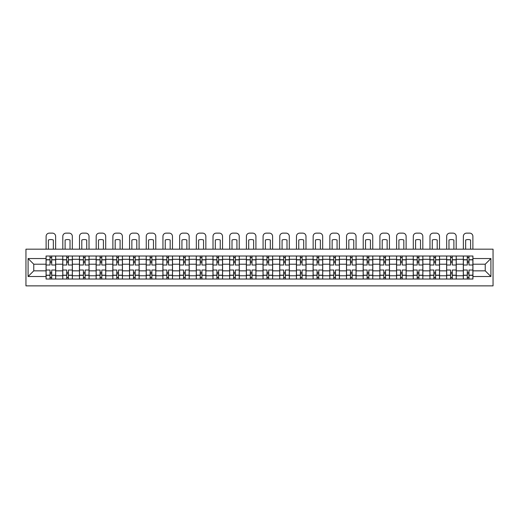 <?xml version="1.0" encoding="UTF-8"?>
<svg xmlns="http://www.w3.org/2000/svg" width="519" height="519" viewBox="0 0 519 519"><rect width="100%" height="100%" fill="white"/><g stroke="black" fill="none" stroke-linecap="round" stroke-linejoin="round"><path stroke-width="0.78" d="M25.95 285.872L493.05 285.872L493.05 249.178L25.95 249.178L25.95 285.872M62.754 279.027L62.754 259.286L55.695 259.286L55.695 279.027M55.695 259.286L55.695 256.023M62.754 259.286L62.754 256.023M72.381 256.023L72.381 279.027M79.446 279.027L79.446 256.023M89.073 256.023L89.073 279.027M96.132 279.027L96.132 256.023M105.759 256.023L105.759 279.027M112.824 279.027L112.824 256.023M122.452 256.023L122.452 279.027M129.51 279.027L129.51 256.023M139.144 256.023L139.144 279.027M146.202 279.027L146.202 256.023M155.83 256.023L155.83 279.027M162.895 279.027L162.895 256.023M172.522 256.023L172.522 279.027M179.58 279.027L179.58 256.023M189.208 256.023L189.208 279.027M196.273 279.027L196.273 256.023M205.9 256.023L205.9 279.027M212.959 279.027L212.959 256.023M222.593 256.023L222.593 279.027M229.651 279.027L229.651 256.023M239.278 256.023L239.278 279.027M246.343 279.027L246.343 256.023M255.971 256.023L255.971 279.027M263.029 279.027L263.029 256.023M272.657 256.023L272.657 279.027M279.722 279.027L279.722 256.023M289.349 256.023L289.349 279.027M296.407 279.027L296.407 256.023M306.041 256.023L306.041 279.027M313.1 279.027L313.1 256.023M322.727 256.023L322.727 279.027M329.792 279.027L329.792 256.023M339.42 256.023L339.42 279.027M346.478 279.027L346.478 256.023M356.105 256.023L356.105 279.027M363.17 279.027L363.17 256.023M372.798 256.023L372.798 279.027M379.856 279.027L379.856 256.023M389.49 256.023L389.49 279.027M396.548 279.027L396.548 256.023M406.176 256.023L406.176 279.027M413.241 279.027L413.241 256.023M422.868 256.023L422.868 279.027M429.927 279.027L429.927 256.023M439.554 256.023L439.554 279.027M446.619 279.027L446.619 256.023M456.246 256.023L456.246 279.027M463.305 279.027L463.305 256.023M463.305 270.84L456.246 270.84M446.619 270.84L439.554 270.84M429.927 270.84L422.868 270.84M413.241 270.84L406.176 270.84M396.548 270.84L389.49 270.84M379.856 270.84L372.798 270.84M363.17 270.84L356.105 270.84M346.478 270.84L339.42 270.84M329.792 270.84L322.727 270.84M313.1 270.84L306.041 270.84M296.407 270.84L289.349 270.84M279.722 270.84L272.657 270.84M263.029 270.84L255.971 270.84M246.343 270.84L239.278 270.84M229.651 270.84L222.593 270.84M212.959 270.84L205.9 270.84M196.273 270.84L189.208 270.84M179.58 270.84L172.522 270.84M162.895 270.84L155.83 270.84M146.202 270.84L139.144 270.84M129.51 270.84L122.452 270.84M112.824 270.84L105.759 270.84M96.132 270.84L89.073 270.84M79.446 270.84L72.381 270.84M62.754 270.84L55.695 270.84M463.305 264.21L456.246 264.21M446.619 264.21L439.554 264.21M429.927 264.21L422.868 264.21M413.241 264.21L406.176 264.21M396.548 264.21L389.49 264.21M379.856 264.21L372.798 264.21M363.17 264.21L356.105 264.21M346.478 264.21L339.42 264.21M329.792 264.21L322.727 264.21M313.1 264.21L306.041 264.21M296.407 264.21L289.349 264.21M279.722 264.21L272.657 264.21M263.029 264.21L255.971 264.21M246.343 264.21L239.278 264.21M229.651 264.21L222.593 264.21M212.959 264.21L205.9 264.21M196.273 264.21L189.208 264.21M179.58 264.21L172.522 264.21M162.895 264.21L155.83 264.21M146.202 264.21L139.144 264.21M129.51 264.21L122.452 264.21M112.824 264.21L105.759 264.21M96.132 264.21L89.073 264.21M79.446 264.21L72.381 264.21M62.754 264.21L55.695 264.21M33.761 270.84L46.061 270.84L46.061 264.21L33.761 264.21L33.761 270.84L28.091 276.51L28.091 258.54L46.061 258.54L46.061 264.21M472.939 264.21L472.939 270.84L485.239 270.84L485.239 264.21L472.939 264.21L472.939 256.023L46.061 256.023L46.061 258.54M472.939 258.54L490.909 258.54L490.909 276.51L472.939 276.51L472.939 270.84M46.061 270.84L46.061 279.027L472.939 279.027L472.939 276.51M46.061 276.51L28.091 276.51M51.731 277.418L50.019 277.418M50.019 257.625L51.731 257.625M68.424 277.418L66.711 277.418M66.711 257.625L68.424 257.625M85.116 277.418L83.403 277.418M83.403 257.625L85.116 257.625M101.802 277.418L100.089 277.418M100.089 257.625L101.802 257.625M118.494 277.418L116.781 277.418M116.781 257.625L118.494 257.625M135.18 277.418L133.474 277.418M133.474 257.625L135.18 257.625M151.872 277.418L150.16 277.418M150.16 257.625L151.872 257.625M168.565 277.418L166.852 277.418M166.852 257.625L168.565 257.625M185.251 277.418L183.538 277.418M183.538 257.625L185.251 257.625M201.943 277.418L200.23 277.418M200.23 257.625L201.943 257.625M218.629 277.418L216.923 277.418M216.923 257.625L218.629 257.625M235.321 277.418L233.608 277.418M233.608 257.625L235.321 257.625M252.013 277.418L250.301 277.418M250.301 257.625L252.013 257.625M268.699 277.418L266.987 277.418M266.987 257.625L268.699 257.625M285.392 277.418L283.679 277.418M283.679 257.625L285.392 257.625M302.077 277.418L300.371 277.418M300.371 257.625L302.077 257.625M318.77 277.418L317.057 277.418M317.057 257.625L318.77 257.625M335.462 277.418L333.749 277.418M333.749 257.625L335.462 257.625M352.148 277.418L350.435 277.418M350.435 257.625L352.148 257.625M368.84 277.418L367.128 277.418M367.128 257.625L368.84 257.625M385.526 277.418L383.82 277.418M383.82 257.625L385.526 257.625M402.219 277.418L400.506 277.418M400.506 257.625L402.219 257.625M418.911 277.418L417.198 277.418M417.198 257.625L418.911 257.625M435.597 277.418L433.884 277.418M433.884 257.625L435.597 257.625M452.289 277.418L450.576 277.418M450.576 257.625L452.289 257.625M468.981 277.418L467.269 277.418M467.269 257.625L468.981 257.625M28.091 258.54L33.761 264.21M485.239 270.84L490.909 276.51M485.239 264.21L490.909 258.54M55.637 279.027L55.637 265.008L51.731 265.008L51.731 256.023M50.019 256.023L50.019 265.008L46.12 265.008L46.12 256.023M55.637 265.008L55.637 256.023M46.12 279.027L46.12 270.036L50.019 270.036L50.019 279.027M51.731 279.027L51.731 270.036L55.637 270.036M50.019 262.653L51.731 262.653M46.12 270.036L46.12 265.008M51.731 272.391L50.019 272.391M51.731 277.633L50.019 277.633M50.019 273.785L51.731 273.785M51.731 261.265L50.019 261.265M50.019 257.411L51.731 257.411M55.637 249.178L55.637 236.34A3.211 3.211 0 0 0 52.432 233.128L49.324 233.128A3.211 3.211 0 0 0 46.12 236.34L46.12 249.178M48.416 249.178L48.416 240.018A6.63 6.63 0 0 1 53.34 240.018L53.34 249.178M72.329 279.027L72.329 265.008L68.424 265.008L68.424 256.023M66.711 256.023L66.711 265.008L62.805 265.008L62.805 256.023M72.329 265.008L72.329 256.023M62.805 279.027L62.805 270.036L66.711 270.036L66.711 279.027M68.424 279.027L68.424 270.036L72.329 270.036M66.711 262.653L68.424 262.653M62.805 270.036L62.805 265.008M68.424 272.391L66.711 272.391M68.424 277.633L66.711 277.633M66.711 273.785L68.424 273.785M68.424 261.265L66.711 261.265M66.711 257.411L68.424 257.411M72.329 249.178L72.329 236.34A3.211 3.211 0 0 0 69.118 233.128L66.017 233.128A3.211 3.211 0 0 0 62.805 236.34L62.805 249.178M65.109 249.178L65.109 240.018A6.63 6.63 0 0 1 70.026 240.018L70.026 249.178M89.015 279.027L89.015 265.008L85.116 265.008L85.116 256.023M83.403 256.023L83.403 265.008L79.498 265.008L79.498 256.023M89.015 265.008L89.015 256.023M79.498 279.027L79.498 270.036L83.403 270.036L83.403 279.027M85.116 279.027L85.116 270.036L89.015 270.036M83.403 262.653L85.116 262.653M79.498 270.036L79.498 265.008M85.116 272.391L83.403 272.391M85.116 277.633L83.403 277.633M83.403 273.785L85.116 273.785M85.116 261.265L83.403 261.265M83.403 257.411L85.116 257.411M89.015 249.178L89.015 236.34A3.211 3.211 0 0 0 85.81 233.128L82.709 233.128A3.211 3.211 0 0 0 79.498 236.34L79.498 249.178M81.794 249.178L81.794 240.018A6.63 6.63 0 0 1 86.718 240.018L86.718 249.178M105.707 279.027L105.707 265.008L101.802 265.008L101.802 256.023M100.089 256.023L100.089 265.008L96.184 265.008L96.184 256.023M105.707 265.008L105.707 256.023M96.184 279.027L96.184 270.036L100.089 270.036L100.089 279.027M101.802 279.027L101.802 270.036L105.707 270.036M100.089 262.653L101.802 262.653M96.184 270.036L96.184 265.008M101.802 272.391L100.089 272.391M101.802 277.633L100.089 277.633M100.089 273.785L101.802 273.785M101.802 261.265L100.089 261.265M100.089 257.411L101.802 257.411M105.707 249.178L105.707 236.34A3.211 3.211 0 0 0 102.496 233.128L99.395 233.128A3.211 3.211 0 0 0 96.184 236.34L96.184 249.178M98.487 249.178L98.487 240.018A6.63 6.63 0 0 1 103.411 240.018L103.411 249.178M122.4 279.027L122.4 265.008L118.494 265.008L118.494 256.023M116.781 256.023L116.781 265.008L112.876 265.008L112.876 256.023M122.4 265.008L122.4 256.023M112.876 279.027L112.876 270.036L116.781 270.036L116.781 279.027M118.494 279.027L118.494 270.036L122.4 270.036M116.781 262.653L118.494 262.653M112.876 270.036L112.876 265.008M118.494 272.391L116.781 272.391M118.494 277.633L116.781 277.633M116.781 273.785L118.494 273.785M118.494 261.265L116.781 261.265M116.781 257.411L118.494 257.411M122.4 249.178L122.4 236.34A3.211 3.211 0 0 0 119.188 233.128L116.087 233.128A3.211 3.211 0 0 0 112.876 236.34L112.876 249.178M115.179 249.178L115.179 240.018A6.63 6.63 0 0 1 120.097 240.018L120.097 249.178M139.086 279.027L139.086 265.008L135.18 265.008L135.18 256.023M133.474 256.023L133.474 265.008L129.568 265.008L129.568 256.023M139.086 265.008L139.086 256.023M129.568 279.027L129.568 270.036L133.474 270.036L133.474 279.027M135.18 279.027L135.18 270.036L139.086 270.036M133.474 262.653L135.18 262.653M129.568 270.036L129.568 265.008M135.18 272.391L133.474 272.391M135.18 277.633L133.474 277.633M133.474 273.785L135.18 273.785M135.18 261.265L133.474 261.265M133.474 257.411L135.18 257.411M139.086 249.178L139.086 236.34A3.211 3.211 0 0 0 135.881 233.128L132.773 233.128A3.211 3.211 0 0 0 129.568 236.34L129.568 249.178M131.865 249.178L131.865 240.018A6.63 6.63 0 0 1 136.789 240.018L136.789 249.178M155.778 279.027L155.778 265.008L151.872 265.008L151.872 256.023M150.16 256.023L150.16 265.008L146.254 265.008L146.254 256.023M155.778 265.008L155.778 256.023M146.254 279.027L146.254 270.036L150.16 270.036L150.16 279.027M151.872 279.027L151.872 270.036L155.778 270.036M150.16 262.653L151.872 262.653M146.254 270.036L146.254 265.008M151.872 272.391L150.16 272.391M151.872 277.633L150.16 277.633M150.16 273.785L151.872 273.785M151.872 261.265L150.16 261.265M150.16 257.411L151.872 257.411M155.778 249.178L155.778 236.34A3.211 3.211 0 0 0 152.567 233.128L149.466 233.128A3.211 3.211 0 0 0 146.254 236.34L146.254 249.178M148.557 249.178L148.557 240.018A6.63 6.63 0 0 1 153.475 240.018L153.475 249.178M172.47 279.027L172.47 265.008L168.565 265.008L168.565 256.023M166.852 256.023L166.852 265.008L162.947 265.008L162.947 256.023M172.47 265.008L172.47 256.023M162.947 279.027L162.947 270.036L166.852 270.036L166.852 279.027M168.565 279.027L168.565 270.036L172.47 270.036M166.852 262.653L168.565 262.653M162.947 270.036L162.947 265.008M168.565 272.391L166.852 272.391M168.565 277.633L166.852 277.633M166.852 273.785L168.565 273.785M168.565 261.265L166.852 261.265M166.852 257.411L168.565 257.411M172.47 249.178L172.47 236.34A3.211 3.211 0 0 0 169.259 233.128L166.158 233.128A3.211 3.211 0 0 0 162.947 236.34L162.947 249.178M165.243 249.178L165.243 240.018A6.63 6.63 0 0 1 170.167 240.018L170.167 249.178M189.156 279.027L189.156 265.008L185.251 265.008L185.251 256.023M183.538 256.023L183.538 265.008L179.632 265.008L179.632 256.023M189.156 265.008L189.156 256.023M179.632 279.027L179.632 270.036L183.538 270.036L183.538 279.027M185.251 279.027L185.251 270.036L189.156 270.036M183.538 262.653L185.251 262.653M179.632 270.036L179.632 265.008M185.251 272.391L183.538 272.391M185.251 277.633L183.538 277.633M183.538 273.785L185.251 273.785M185.251 261.265L183.538 261.265M183.538 257.411L185.251 257.411M189.156 249.178L189.156 236.34A3.211 3.211 0 0 0 185.945 233.128L182.844 233.128A3.211 3.211 0 0 0 179.632 236.34L179.632 249.178M181.935 249.178L181.935 240.018A6.63 6.63 0 0 1 186.859 240.018L186.859 249.178M205.848 279.027L205.848 265.008L201.943 265.008L201.943 256.023M200.23 256.023L200.23 265.008L196.325 265.008L196.325 256.023M205.848 265.008L205.848 256.023M196.325 279.027L196.325 270.036L200.23 270.036L200.23 279.027M201.943 279.027L201.943 270.036L205.848 270.036M200.23 262.653L201.943 262.653M196.325 270.036L196.325 265.008M201.943 272.391L200.23 272.391M201.943 277.633L200.23 277.633M200.23 273.785L201.943 273.785M201.943 261.265L200.23 261.265M200.23 257.411L201.943 257.411M205.848 249.178L205.848 236.34A3.211 3.211 0 0 0 202.637 233.128L199.536 233.128A3.211 3.211 0 0 0 196.325 236.34L196.325 249.178M198.628 249.178L198.628 240.018A6.63 6.63 0 0 1 203.545 240.018L203.545 249.178M222.534 279.027L222.534 265.008L218.629 265.008L218.629 256.023M216.923 256.023L216.923 265.008L213.017 265.008L213.017 256.023M222.534 265.008L222.534 256.023M213.017 279.027L213.017 270.036L216.923 270.036L216.923 279.027M218.629 279.027L218.629 270.036L222.534 270.036M216.923 262.653L218.629 262.653M213.017 270.036L213.017 265.008M218.629 272.391L216.923 272.391M218.629 277.633L216.923 277.633M216.923 273.785L218.629 273.785M218.629 261.265L216.923 261.265M216.923 257.411L218.629 257.411M222.534 249.178L222.534 236.34A3.211 3.211 0 0 0 219.329 233.128L216.222 233.128A3.211 3.211 0 0 0 213.017 236.34L213.017 249.178M215.314 249.178L215.314 240.018A6.63 6.63 0 0 1 220.238 240.018L220.238 249.178M239.227 279.027L239.227 265.008L235.321 265.008L235.321 256.023M233.608 256.023L233.608 265.008L229.703 265.008L229.703 256.023M239.227 265.008L239.227 256.023M229.703 279.027L229.703 270.036L233.608 270.036L233.608 279.027M235.321 279.027L235.321 270.036L239.227 270.036M233.608 262.653L235.321 262.653M229.703 270.036L229.703 265.008M235.321 272.391L233.608 272.391M235.321 277.633L233.608 277.633M233.608 273.785L235.321 273.785M235.321 261.265L233.608 261.265M233.608 257.411L235.321 257.411M239.227 249.178L239.227 236.34A3.211 3.211 0 0 0 236.015 233.128L232.914 233.128A3.211 3.211 0 0 0 229.703 236.34L229.703 249.178M232.006 249.178L232.006 240.018A6.63 6.63 0 0 1 236.924 240.018L236.924 249.178M255.919 279.027L255.919 265.008L252.013 265.008L252.013 256.023M250.301 256.023L250.301 265.008L246.395 265.008L246.395 256.023M255.919 265.008L255.919 256.023M246.395 279.027L246.395 270.036L250.301 270.036L250.301 279.027M252.013 279.027L252.013 270.036L255.919 270.036M250.301 262.653L252.013 262.653M246.395 270.036L246.395 265.008M252.013 272.391L250.301 272.391M252.013 277.633L250.301 277.633M250.301 273.785L252.013 273.785M252.013 261.265L250.301 261.265M250.301 257.411L252.013 257.411M255.919 249.178L255.919 236.34A3.211 3.211 0 0 0 252.708 233.128L249.607 233.128A3.211 3.211 0 0 0 246.395 236.34L246.395 249.178M248.692 249.178L248.692 240.018A6.63 6.63 0 0 1 253.616 240.018L253.616 249.178M272.605 279.027L272.605 265.008L268.699 265.008L268.699 256.023M266.987 256.023L266.987 265.008L263.081 265.008L263.081 256.023M272.605 265.008L272.605 256.023M263.081 279.027L263.081 270.036L266.987 270.036L266.987 279.027M268.699 279.027L268.699 270.036L272.605 270.036M266.987 262.653L268.699 262.653M263.081 270.036L263.081 265.008M268.699 272.391L266.987 272.391M268.699 277.633L266.987 277.633M266.987 273.785L268.699 273.785M268.699 261.265L266.987 261.265M266.987 257.411L268.699 257.411M272.605 249.178L272.605 236.34A3.211 3.211 0 0 0 269.393 233.128L266.292 233.128A3.211 3.211 0 0 0 263.081 236.34L263.081 249.178M265.384 249.178L265.384 240.018A6.63 6.63 0 0 1 270.308 240.018L270.308 249.178M289.297 279.027L289.297 265.008L285.392 265.008L285.392 256.023M283.679 256.023L283.679 265.008L279.773 265.008L279.773 256.023M289.297 265.008L289.297 256.023M279.773 279.027L279.773 270.036L283.679 270.036L283.679 279.027M285.392 279.027L285.392 270.036L289.297 270.036M283.679 262.653L285.392 262.653M279.773 270.036L279.773 265.008M285.392 272.391L283.679 272.391M285.392 277.633L283.679 277.633M283.679 273.785L285.392 273.785M285.392 261.265L283.679 261.265M283.679 257.411L285.392 257.411M289.297 249.178L289.297 236.34A3.211 3.211 0 0 0 286.086 233.128L282.985 233.128A3.211 3.211 0 0 0 279.773 236.34L279.773 249.178M282.077 249.178L282.077 240.018A6.63 6.63 0 0 1 286.994 240.018L286.994 249.178M305.983 279.027L305.983 265.008L302.077 265.008L302.077 256.023M300.371 256.023L300.371 265.008L296.466 265.008L296.466 256.023M305.983 265.008L305.983 256.023M296.466 279.027L296.466 270.036L300.371 270.036L300.371 279.027M302.077 279.027L302.077 270.036L305.983 270.036M300.371 262.653L302.077 262.653M296.466 270.036L296.466 265.008M302.077 272.391L300.371 272.391M302.077 277.633L300.371 277.633M300.371 273.785L302.077 273.785M302.077 261.265L300.371 261.265M300.371 257.411L302.077 257.411M305.983 249.178L305.983 236.34A3.211 3.211 0 0 0 302.778 233.128L299.671 233.128A3.211 3.211 0 0 0 296.466 236.34L296.466 249.178M298.762 249.178L298.762 240.018A6.63 6.63 0 0 1 303.686 240.018L303.686 249.178M322.675 279.027L322.675 265.008L318.77 265.008L318.77 256.023M317.057 256.023L317.057 265.008L313.152 265.008L313.152 256.023M322.675 265.008L322.675 256.023M313.152 279.027L313.152 270.036L317.057 270.036L317.057 279.027M318.77 279.027L318.77 270.036L322.675 270.036M317.057 262.653L318.77 262.653M313.152 270.036L313.152 265.008M318.77 272.391L317.057 272.391M318.77 277.633L317.057 277.633M317.057 273.785L318.77 273.785M318.77 261.265L317.057 261.265M317.057 257.411L318.77 257.411M322.675 249.178L322.675 236.34A3.211 3.211 0 0 0 319.464 233.128L316.363 233.128A3.211 3.211 0 0 0 313.152 236.34L313.152 249.178M315.455 249.178L315.455 240.018A6.63 6.63 0 0 1 320.372 240.018L320.372 249.178M339.368 279.027L339.368 265.008L335.462 265.008L335.462 256.023M333.749 256.023L333.749 265.008L329.844 265.008L329.844 256.023M339.368 265.008L339.368 256.023M329.844 279.027L329.844 270.036L333.749 270.036L333.749 279.027M335.462 279.027L335.462 270.036L339.368 270.036M333.749 262.653L335.462 262.653M329.844 270.036L329.844 265.008M335.462 272.391L333.749 272.391M335.462 277.633L333.749 277.633M333.749 273.785L335.462 273.785M335.462 261.265L333.749 261.265M333.749 257.411L335.462 257.411M339.368 249.178L339.368 236.34A3.211 3.211 0 0 0 336.156 233.128L333.055 233.128A3.211 3.211 0 0 0 329.844 236.34L329.844 249.178M332.141 249.178L332.141 240.018A6.63 6.63 0 0 1 337.065 240.018L337.065 249.178M356.053 279.027L356.053 265.008L352.148 265.008L352.148 256.023M350.435 256.023L350.435 265.008L346.53 265.008L346.53 256.023M356.053 265.008L356.053 256.023M346.53 279.027L346.53 270.036L350.435 270.036L350.435 279.027M352.148 279.027L352.148 270.036L356.053 270.036M350.435 262.653L352.148 262.653M346.53 270.036L346.53 265.008M352.148 272.391L350.435 272.391M352.148 277.633L350.435 277.633M350.435 273.785L352.148 273.785M352.148 261.265L350.435 261.265M350.435 257.411L352.148 257.411M356.053 249.178L356.053 236.34A3.211 3.211 0 0 0 352.842 233.128L349.741 233.128A3.211 3.211 0 0 0 346.53 236.34L346.53 249.178M348.833 249.178L348.833 240.018A6.63 6.63 0 0 1 353.757 240.018L353.757 249.178M372.746 279.027L372.746 265.008L368.84 265.008L368.84 256.023M367.128 256.023L367.128 265.008L363.222 265.008L363.222 256.023M372.746 265.008L372.746 256.023M363.222 279.027L363.222 270.036L367.128 270.036L367.128 279.027M368.84 279.027L368.84 270.036L372.746 270.036M367.128 262.653L368.84 262.653M363.222 270.036L363.222 265.008M368.84 272.391L367.128 272.391M368.84 277.633L367.128 277.633M367.128 273.785L368.84 273.785M368.84 261.265L367.128 261.265M367.128 257.411L368.84 257.411M372.746 249.178L372.746 236.34A3.211 3.211 0 0 0 369.534 233.128L366.433 233.128A3.211 3.211 0 0 0 363.222 236.34L363.222 249.178M365.525 249.178L365.525 240.018A6.63 6.63 0 0 1 370.443 240.018L370.443 249.178M389.432 279.027L389.432 265.008L385.526 265.008L385.526 256.023M383.82 256.023L383.82 265.008L379.914 265.008L379.914 256.023M389.432 265.008L389.432 256.023M379.914 279.027L379.914 270.036L383.82 270.036L383.82 279.027M385.526 279.027L385.526 270.036L389.432 270.036M383.82 262.653L385.526 262.653M379.914 270.036L379.914 265.008M385.526 272.391L383.82 272.391M385.526 277.633L383.82 277.633M383.82 273.785L385.526 273.785M385.526 261.265L383.82 261.265M383.82 257.411L385.526 257.411M389.432 249.178L389.432 236.34A3.211 3.211 0 0 0 386.227 233.128L383.119 233.128A3.211 3.211 0 0 0 379.914 236.34L379.914 249.178M382.211 249.178L382.211 240.018A6.63 6.63 0 0 1 387.135 240.018L387.135 249.178M406.124 279.027L406.124 265.008L402.219 265.008L402.219 256.023M400.506 256.023L400.506 265.008L396.6 265.008L396.6 256.023M406.124 265.008L406.124 256.023M396.6 279.027L396.6 270.036L400.506 270.036L400.506 279.027M402.219 279.027L402.219 270.036L406.124 270.036M400.506 262.653L402.219 262.653M396.6 270.036L396.6 265.008M402.219 272.391L400.506 272.391M402.219 277.633L400.506 277.633M400.506 273.785L402.219 273.785M402.219 261.265L400.506 261.265M400.506 257.411L402.219 257.411M406.124 249.178L406.124 236.34A3.211 3.211 0 0 0 402.913 233.128L399.812 233.128A3.211 3.211 0 0 0 396.6 236.34L396.6 249.178M398.903 249.178L398.903 240.018A6.63 6.63 0 0 1 403.821 240.018L403.821 249.178M422.816 279.027L422.816 265.008L418.911 265.008L418.911 256.023M417.198 256.023L417.198 265.008L413.293 265.008L413.293 256.023M422.816 265.008L422.816 256.023M413.293 279.027L413.293 270.036L417.198 270.036L417.198 279.027M418.911 279.027L418.911 270.036L422.816 270.036M417.198 262.653L418.911 262.653M413.293 270.036L413.293 265.008M418.911 272.391L417.198 272.391M418.911 277.633L417.198 277.633M417.198 273.785L418.911 273.785M418.911 261.265L417.198 261.265M417.198 257.411L418.911 257.411M422.816 249.178L422.816 236.34A3.211 3.211 0 0 0 419.605 233.128L416.504 233.128A3.211 3.211 0 0 0 413.293 236.34L413.293 249.178M415.589 249.178L415.589 240.018A6.63 6.63 0 0 1 420.513 240.018L420.513 249.178M439.502 279.027L439.502 265.008L435.597 265.008L435.597 256.023M433.884 256.023L433.884 265.008L429.985 265.008L429.985 256.023M439.502 265.008L439.502 256.023M429.985 279.027L429.985 270.036L433.884 270.036L433.884 279.027M435.597 279.027L435.597 270.036L439.502 270.036M433.884 262.653L435.597 262.653M429.985 270.036L429.985 265.008M435.597 272.391L433.884 272.391M435.597 277.633L433.884 277.633M433.884 273.785L435.597 273.785M435.597 261.265L433.884 261.265M433.884 257.411L435.597 257.411M439.502 249.178L439.502 236.34A3.211 3.211 0 0 0 436.291 233.128L433.19 233.128A3.211 3.211 0 0 0 429.985 236.34L429.985 249.178M432.282 249.178L432.282 240.018A6.63 6.63 0 0 1 437.206 240.018L437.206 249.178M456.195 279.027L456.195 265.008L452.289 265.008L452.289 256.023M450.576 256.023L450.576 265.008L446.671 265.008L446.671 256.023M456.195 265.008L456.195 256.023M446.671 279.027L446.671 270.036L450.576 270.036L450.576 279.027M452.289 279.027L452.289 270.036L456.195 270.036M450.576 262.653L452.289 262.653M446.671 270.036L446.671 265.008M452.289 272.391L450.576 272.391M452.289 277.633L450.576 277.633M450.576 273.785L452.289 273.785M452.289 261.265L450.576 261.265M450.576 257.411L452.289 257.411M456.195 249.178L456.195 236.34A3.211 3.211 0 0 0 452.983 233.128L449.882 233.128A3.211 3.211 0 0 0 446.671 236.34L446.671 249.178M448.974 249.178L448.974 240.018A6.63 6.63 0 0 1 453.891 240.018L453.891 249.178M472.88 279.027L472.88 265.008L468.981 265.008L468.981 256.023M467.269 256.023L467.269 265.008L463.363 265.008L463.363 256.023M472.88 265.008L472.88 256.023M463.363 279.027L463.363 270.036L467.269 270.036L467.269 279.027M468.981 279.027L468.981 270.036L472.88 270.036M467.269 262.653L468.981 262.653M463.363 270.036L463.363 265.008M468.981 272.391L467.269 272.391M468.981 277.633L467.269 277.633M467.269 273.785L468.981 273.785M468.981 261.265L467.269 261.265M467.269 257.411L468.981 257.411M472.88 249.178L472.88 236.34A3.211 3.211 0 0 0 469.676 233.128L466.568 233.128A3.211 3.211 0 0 0 463.363 236.34L463.363 249.178M465.66 249.178L465.66 240.018A6.63 6.63 0 0 1 470.584 240.018L470.584 249.178M446.619 259.286L439.554 259.286M429.927 259.286L422.868 259.286M413.241 259.286L406.176 259.286M396.548 259.286L389.49 259.286M379.856 259.286L372.798 259.286M363.17 259.286L356.105 259.286M346.478 259.286L339.42 259.286M329.792 259.286L322.727 259.286M313.1 259.286L306.041 259.286M296.407 259.286L289.349 259.286M279.722 259.286L272.657 259.286M263.029 259.286L255.971 259.286M246.343 259.286L239.278 259.286M229.651 259.286L222.593 259.286M212.959 259.286L205.9 259.286M196.273 259.286L189.208 259.286M179.58 259.286L172.522 259.286M162.895 259.286L155.83 259.286M146.202 259.286L139.144 259.286M129.51 259.286L122.452 259.286M112.824 259.286L105.759 259.286M96.132 259.286L89.073 259.286M79.446 259.286L72.381 259.286M463.305 259.286L456.246 259.286M446.619 275.764L439.554 275.764M429.927 275.764L422.868 275.764M413.241 275.764L406.176 275.764M396.548 275.764L389.49 275.764M379.856 275.764L372.798 275.764M363.17 275.764L356.105 275.764M346.478 275.764L339.42 275.764M329.792 275.764L322.727 275.764M313.1 275.764L306.041 275.764M296.407 275.764L289.349 275.764M279.722 275.764L272.657 275.764M263.029 275.764L255.971 275.764M246.343 275.764L239.278 275.764M229.651 275.764L222.593 275.764M212.959 275.764L205.9 275.764M196.273 275.764L189.208 275.764M179.58 275.764L172.522 275.764M162.895 275.764L155.83 275.764M146.202 275.764L139.144 275.764M129.51 275.764L122.452 275.764M112.824 275.764L105.759 275.764M96.132 275.764L89.073 275.764M79.446 275.764L72.381 275.764M62.754 275.764L55.695 275.764M463.305 275.764L456.246 275.764M55.637 259.714L51.731 259.714M50.019 259.714L46.12 259.714M50.019 259.857L46.12 259.857M50.019 275.193L46.12 275.193M50.019 275.336L46.12 275.336M55.637 275.336L51.731 275.336M55.637 259.857L51.731 259.857M55.637 275.193L51.731 275.193M72.329 259.714L68.424 259.714M66.711 259.714L62.805 259.714M66.711 259.857L62.805 259.857M66.711 275.193L62.805 275.193M66.711 275.336L62.805 275.336M72.329 275.336L68.424 275.336M72.329 259.857L68.424 259.857M72.329 275.193L68.424 275.193M89.015 259.714L85.116 259.714M83.403 259.714L79.498 259.714M83.403 259.857L79.498 259.857M83.403 275.193L79.498 275.193M83.403 275.336L79.498 275.336M89.015 275.336L85.116 275.336M89.015 259.857L85.116 259.857M89.015 275.193L85.116 275.193M105.707 259.714L101.802 259.714M100.089 259.714L96.184 259.714M100.089 259.857L96.184 259.857M100.089 275.193L96.184 275.193M100.089 275.336L96.184 275.336M105.707 275.336L101.802 275.336M105.707 259.857L101.802 259.857M105.707 275.193L101.802 275.193M122.4 259.714L118.494 259.714M116.781 259.714L112.876 259.714M116.781 259.857L112.876 259.857M116.781 275.193L112.876 275.193M116.781 275.336L112.876 275.336M122.4 275.336L118.494 275.336M122.4 259.857L118.494 259.857M122.4 275.193L118.494 275.193M139.086 259.714L135.18 259.714M133.474 259.714L129.568 259.714M133.474 259.857L129.568 259.857M133.474 275.193L129.568 275.193M133.474 275.336L129.568 275.336M139.086 275.336L135.18 275.336M139.086 259.857L135.18 259.857M139.086 275.193L135.18 275.193M155.778 259.714L151.872 259.714M150.16 259.714L146.254 259.714M150.16 259.857L146.254 259.857M150.16 275.193L146.254 275.193M150.16 275.336L146.254 275.336M155.778 275.336L151.872 275.336M155.778 259.857L151.872 259.857M155.778 275.193L151.872 275.193M172.47 259.714L168.565 259.714M166.852 259.714L162.947 259.714M166.852 259.857L162.947 259.857M166.852 275.193L162.947 275.193M166.852 275.336L162.947 275.336M172.47 275.336L168.565 275.336M172.47 259.857L168.565 259.857M172.47 275.193L168.565 275.193M189.156 259.714L185.251 259.714M183.538 259.714L179.632 259.714M183.538 259.857L179.632 259.857M183.538 275.193L179.632 275.193M183.538 275.336L179.632 275.336M189.156 275.336L185.251 275.336M189.156 259.857L185.251 259.857M189.156 275.193L185.251 275.193M205.848 259.714L201.943 259.714M200.23 259.714L196.325 259.714M200.23 259.857L196.325 259.857M200.23 275.193L196.325 275.193M200.23 275.336L196.325 275.336M205.848 275.336L201.943 275.336M205.848 259.857L201.943 259.857M205.848 275.193L201.943 275.193M222.534 259.714L218.629 259.714M216.923 259.714L213.017 259.714M216.923 259.857L213.017 259.857M216.923 275.193L213.017 275.193M216.923 275.336L213.017 275.336M222.534 275.336L218.629 275.336M222.534 259.857L218.629 259.857M222.534 275.193L218.629 275.193M239.227 259.714L235.321 259.714M233.608 259.714L229.703 259.714M233.608 259.857L229.703 259.857M233.608 275.193L229.703 275.193M233.608 275.336L229.703 275.336M239.227 275.336L235.321 275.336M239.227 259.857L235.321 259.857M239.227 275.193L235.321 275.193M255.919 259.714L252.013 259.714M250.301 259.714L246.395 259.714M250.301 259.857L246.395 259.857M250.301 275.193L246.395 275.193M250.301 275.336L246.395 275.336M255.919 275.336L252.013 275.336M255.919 259.857L252.013 259.857M255.919 275.193L252.013 275.193M272.605 259.714L268.699 259.714M266.987 259.714L263.081 259.714M266.987 259.857L263.081 259.857M266.987 275.193L263.081 275.193M266.987 275.336L263.081 275.336M272.605 275.336L268.699 275.336M272.605 259.857L268.699 259.857M272.605 275.193L268.699 275.193M289.297 259.714L285.392 259.714M283.679 259.714L279.773 259.714M283.679 259.857L279.773 259.857M283.679 275.193L279.773 275.193M283.679 275.336L279.773 275.336M289.297 275.336L285.392 275.336M289.297 259.857L285.392 259.857M289.297 275.193L285.392 275.193M305.983 259.714L302.077 259.714M300.371 259.714L296.466 259.714M300.371 259.857L296.466 259.857M300.371 275.193L296.466 275.193M300.371 275.336L296.466 275.336M305.983 275.336L302.077 275.336M305.983 259.857L302.077 259.857M305.983 275.193L302.077 275.193M322.675 259.714L318.77 259.714M317.057 259.714L313.152 259.714M317.057 259.857L313.152 259.857M317.057 275.193L313.152 275.193M317.057 275.336L313.152 275.336M322.675 275.336L318.77 275.336M322.675 259.857L318.77 259.857M322.675 275.193L318.77 275.193M339.368 259.714L335.462 259.714M333.749 259.714L329.844 259.714M333.749 259.857L329.844 259.857M333.749 275.193L329.844 275.193M333.749 275.336L329.844 275.336M339.368 275.336L335.462 275.336M339.368 259.857L335.462 259.857M339.368 275.193L335.462 275.193M356.053 259.714L352.148 259.714M350.435 259.714L346.53 259.714M350.435 259.857L346.53 259.857M350.435 275.193L346.53 275.193M350.435 275.336L346.53 275.336M356.053 275.336L352.148 275.336M356.053 259.857L352.148 259.857M356.053 275.193L352.148 275.193M372.746 259.714L368.84 259.714M367.128 259.714L363.222 259.714M367.128 259.857L363.222 259.857M367.128 275.193L363.222 275.193M367.128 275.336L363.222 275.336M372.746 275.336L368.84 275.336M372.746 259.857L368.84 259.857M372.746 275.193L368.84 275.193M389.432 259.714L385.526 259.714M383.82 259.714L379.914 259.714M383.82 259.857L379.914 259.857M383.82 275.193L379.914 275.193M383.82 275.336L379.914 275.336M389.432 275.336L385.526 275.336M389.432 259.857L385.526 259.857M389.432 275.193L385.526 275.193M406.124 259.714L402.219 259.714M400.506 259.714L396.6 259.714M400.506 259.857L396.6 259.857M400.506 275.193L396.6 275.193M400.506 275.336L396.6 275.336M406.124 275.336L402.219 275.336M406.124 259.857L402.219 259.857M406.124 275.193L402.219 275.193M422.816 259.714L418.911 259.714M417.198 259.714L413.293 259.714M417.198 259.857L413.293 259.857M417.198 275.193L413.293 275.193M417.198 275.336L413.293 275.336M422.816 275.336L418.911 275.336M422.816 259.857L418.911 259.857M422.816 275.193L418.911 275.193M439.502 259.714L435.597 259.714M433.884 259.714L429.985 259.714M433.884 259.857L429.985 259.857M433.884 275.193L429.985 275.193M433.884 275.336L429.985 275.336M439.502 275.336L435.597 275.336M439.502 259.857L435.597 259.857M439.502 275.193L435.597 275.193M456.195 259.714L452.289 259.714M450.576 259.714L446.671 259.714M450.576 259.857L446.671 259.857M450.576 275.193L446.671 275.193M450.576 275.336L446.671 275.336M456.195 275.336L452.289 275.336M456.195 259.857L452.289 259.857M456.195 275.193L452.289 275.193M472.88 259.714L468.981 259.714M467.269 259.714L463.363 259.714M467.269 259.857L463.363 259.857M467.269 275.193L463.363 275.193M467.269 275.336L463.363 275.336M472.88 275.336L468.981 275.336M472.88 259.857L468.981 259.857M472.88 275.193L468.981 275.193"/></g></svg>
